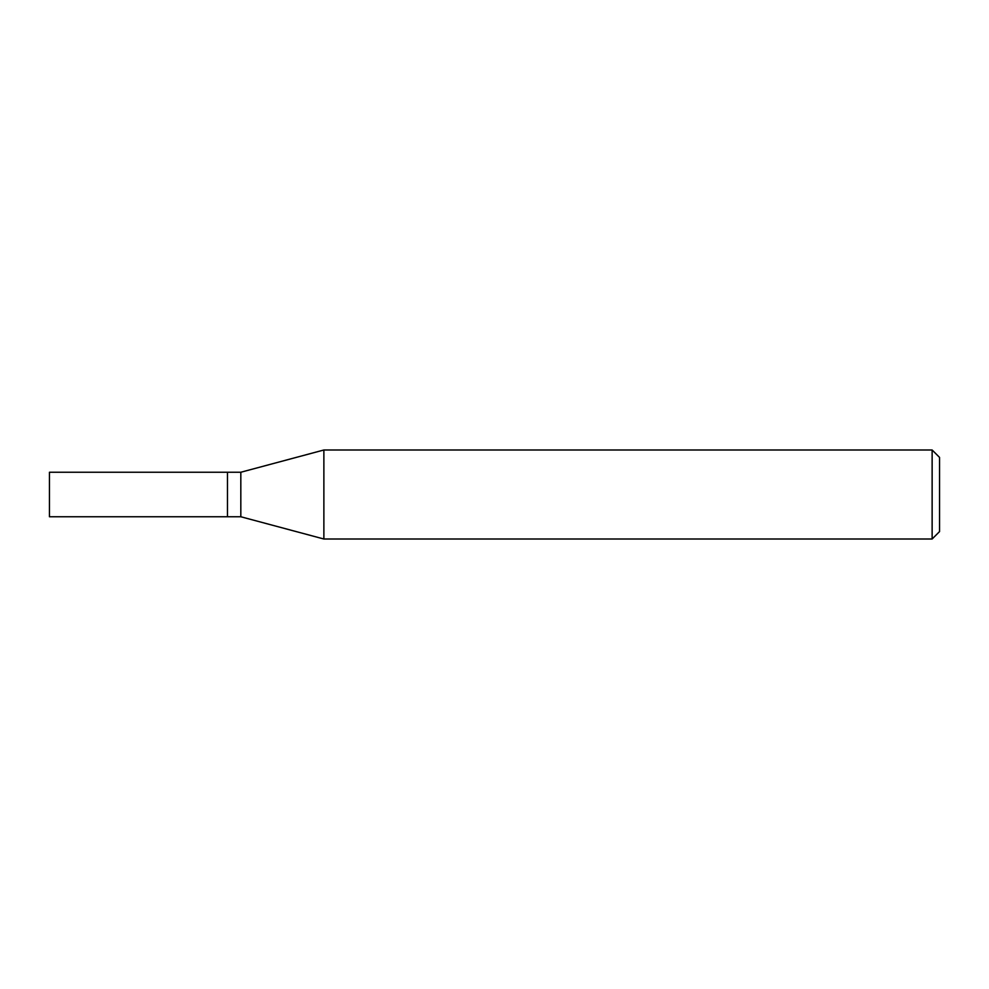<?xml version="1.0" encoding="UTF-8"?>
<svg xmlns="http://www.w3.org/2000/svg" width="989" height="989" viewBox="0 0 989 989"><rect width="100%" height="100%" fill="white"/><g stroke="black" fill="none" stroke-linecap="round" stroke-linejoin="round"><path stroke-width="1.48" d="M227.47 472.248L49.45 472.248L49.45 516.753L227.47 516.753L227.47 472.248L227.47 516.753L240.822 516.753L240.822 472.248L227.47 472.248M240.822 472.248L323.873 449.995L323.873 539.005L240.822 516.753M323.873 539.005L932.133 539.005L932.133 449.995L323.873 449.995M932.133 449.995L939.55 457.413L939.55 531.587L932.133 539.005"/></g></svg>
